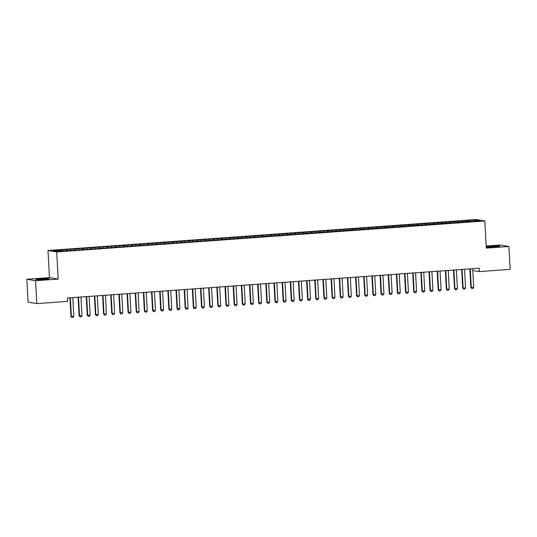 <?xml version="1.0" encoding="UTF-8"?>
<svg xmlns="http://www.w3.org/2000/svg" width="537" height="537" viewBox="0 0 537 537"><rect width="100%" height="100%" fill="white"/><g stroke="black" fill="none" stroke-linecap="round" stroke-linejoin="round"><path stroke-width="0.81" d="M44.39 279.482A6.632 0.423 -3.1 0 0 49.176 278.817A6.632 0.423 -3.1 0 0 40.711 278.864A6.632 0.423 -3.1 0 0 35.925 279.535A6.632 0.423 -3.1 0 0 44.39 279.482M495.047 246.879A6.632 0.423 -3.1 0 0 499.833 246.208A6.632 0.423 -3.1 0 0 491.375 246.261A6.632 0.423 -3.1 0 0 486.582 246.926A6.632 0.423 -3.1 0 0 495.047 246.879M26.85 279.267L35.563 280.723L58.171 279.086L49.458 277.629L26.85 279.267L28.092 302.156L36.805 303.613L67.568 301.385L67.387 297.995L479.199 268.198L479.38 271.588L510.15 269.366L508.908 246.476L500.195 245.02L486.193 246.033M49.458 277.629L47.988 250.504L476.124 219.532L484.837 220.989L56.7 251.96L47.988 250.504M475.46 221.056L475.97 220.15L466.156 220.66L395.97 225.735L61.366 249.947L62.198 250.088L62.473 250.933M475.97 220.15L479.601 220.754L470.573 221.606M62.198 250.088L53.223 250.732L56.848 251.343L66.662 250.833L470.62 221.405M67.098 249.732L67.427 250.779M70.36 249.497L70.683 250.511M75.261 249.141L75.589 250.188M78.523 248.906L78.845 249.92M83.423 248.55L83.752 249.598M86.685 248.316L87.007 249.329M91.579 247.96L91.914 249.007M94.848 247.725L95.17 248.738M99.741 247.369L100.077 248.416M103.01 247.134L103.326 248.148M107.903 246.778L108.232 247.826M111.166 246.543L111.488 247.557M116.066 246.188L116.395 247.235M119.328 245.953L119.65 246.966M124.228 245.597L124.557 246.644M127.491 245.362L127.813 246.376M132.384 245.006L132.72 246.053M135.653 244.771L135.975 245.785M140.546 244.416L140.882 245.463M143.815 244.181L144.138 245.194M148.709 243.825L149.038 244.872M151.971 243.59L152.293 244.603M156.871 243.234L157.2 244.281M160.133 242.999L160.456 244.013M165.034 242.643L165.362 243.691M168.296 242.409L168.618 243.422M173.196 242.053L173.525 243.1M176.458 241.818L176.78 242.831M181.352 241.462L181.687 242.509M184.621 241.227L184.943 242.241M189.514 240.871L189.85 241.918M192.783 240.636L193.098 241.65M197.676 240.287L198.005 241.328M200.939 240.046L201.261 241.059M205.839 239.697L206.168 240.737M209.101 239.455L209.423 240.469M214.001 239.106L214.33 240.146M217.263 238.864L217.586 239.878M222.157 238.515L222.493 239.556M225.426 238.274L225.748 239.294M230.319 237.925L230.655 238.965M233.588 237.683L233.91 238.703M238.482 237.334L238.811 238.374M241.744 237.099L242.106 237.938M246.644 236.743L246.973 237.784M249.906 236.508L250.229 237.522M254.807 236.152L255.135 237.193M258.069 235.918L258.391 236.931M262.969 235.562L263.298 236.602M266.231 235.327L266.553 236.34M271.125 234.971L271.46 236.018M274.394 234.736L274.716 235.75M279.287 234.38L279.623 235.428M282.549 234.145L282.871 235.159M287.449 233.79L287.778 234.837M290.712 233.555L291.034 234.568M295.612 233.199L295.941 234.246M298.874 232.964L299.196 233.978M303.774 232.608L304.103 233.655M307.036 232.373L307.359 233.387M311.93 232.018L312.265 233.065M315.199 231.783L315.521 232.796M320.092 231.427L320.428 232.474M323.361 231.192L323.677 232.206M328.255 230.836L328.584 231.883M331.517 230.601L331.839 231.615M336.417 230.245L336.746 231.293M339.679 230.011L340.002 231.024M344.579 229.655L344.908 230.702M347.842 229.42L348.164 230.433M352.742 229.064L353.071 230.111M356.004 228.829L356.326 229.843M360.898 228.473L361.233 229.521M364.167 228.238L364.489 229.252M369.06 227.883L369.396 228.93M372.322 227.648L372.644 228.661M377.222 227.292L377.551 228.339M380.485 227.057L380.807 228.071M385.385 226.701L385.714 227.748M388.647 226.466L388.969 227.48M393.547 226.111L393.876 227.158M396.809 225.876L397.132 226.889M401.703 225.527L402.038 226.567M404.972 225.285L405.294 226.299M409.865 224.936L410.201 225.976M413.134 224.694L413.45 225.708M418.028 224.345L418.357 225.386M421.29 224.104L421.612 225.117M426.19 223.754L426.519 224.795M429.452 223.513L429.775 224.533M434.352 223.164L434.681 224.204M437.615 222.922L437.937 223.942M442.508 222.573L442.844 223.614M445.777 222.338L446.099 223.352M450.671 221.982L451.006 223.023M453.94 221.747L454.262 222.761M458.833 221.392L459.162 222.432M462.095 221.157L462.458 221.996M466.995 220.801L467.324 221.841M35.563 280.723L36.805 303.613M484.837 220.989L486.307 248.114L508.908 246.476M58.171 279.086L56.7 251.96M472.795 270.487L479.38 271.588M466.156 220.66L466.223 221.841M458.001 221.251L458.061 222.432M449.838 221.841L449.899 223.023M441.676 222.432L441.736 223.614M433.513 223.023L433.581 224.204M425.351 223.614L425.418 224.795M417.189 224.204L417.256 225.386M409.033 224.795L409.093 225.976M400.871 225.386L400.931 226.567M392.708 225.976L392.775 227.158M384.546 226.567L384.613 227.748M376.383 227.158L376.45 228.339M368.228 227.748L368.288 228.93M360.065 228.332L360.126 229.521M351.903 228.923L351.97 230.111M343.74 229.514L343.808 230.702M335.578 230.105L335.645 231.293M327.422 230.695L327.483 231.883M319.26 231.286L319.32 232.474M311.098 231.877L311.158 233.065M302.935 232.467L303.002 233.655M294.773 233.058L294.84 234.239M286.61 233.649L286.677 234.83M278.455 234.239L278.515 235.421M270.292 234.83L270.353 236.012M262.13 235.421L262.197 236.602M253.967 236.012L254.035 237.193M245.805 236.602L245.872 237.784M237.649 237.193L237.71 238.374M229.487 237.784L229.547 238.965M221.325 238.374L221.385 239.556M213.162 238.965L213.229 240.146M205 239.556L205.067 240.737M196.837 240.146L196.904 241.328M188.682 240.737L188.742 241.918M180.519 241.328L180.58 242.509M172.357 241.918L172.424 243.1M164.194 242.509L164.262 243.691M156.032 243.1L156.099 244.281M147.876 243.684L147.937 244.872M139.714 244.275L139.774 245.463M131.552 244.865L131.612 246.053M123.389 245.456L123.456 246.644M115.227 246.047L115.294 247.235M107.064 246.637L107.132 247.826M98.909 247.228L98.969 248.416M90.746 247.819L90.807 249.007M82.584 248.409L82.651 249.591M74.421 249L74.489 250.182M66.259 249.591L66.326 250.772M469.835 268.876L470.835 287.443L471.264 287.51L470.251 268.862A0.852 0.819 99.5 0 0 470.251 268.849M472.701 268.668A0.852 0.819 99.5 0 0 472.701 268.681L473.708 287.335L472.983 288.45L471.754 288.537L470.835 287.443M471.754 288.537L471.264 287.51L473.708 287.335M461.672 269.467L462.679 288.027L463.102 288.101L462.089 269.453A0.852 0.819 99.5 0 0 462.089 269.44L462.035 269.44M464.539 269.259A0.852 0.819 99.5 0 0 464.539 269.272L465.545 287.926L464.82 289.04L463.592 289.128L462.679 288.027M463.592 289.128L463.102 288.101L465.545 287.926M453.51 270.057L454.517 288.617L454.94 288.691L453.926 270.044A0.852 0.819 99.5 0 0 453.926 270.03L453.872 270.03M456.376 269.849A0.852 0.819 99.5 0 0 456.376 269.863L457.39 288.517L456.658 289.631L455.436 289.718L454.517 288.617M455.436 289.718L454.94 288.691L457.39 288.517M445.348 270.648L446.354 289.208L446.777 289.282L445.77 270.635A0.852 0.819 99.5 0 0 445.764 270.621M448.214 270.44A0.852 0.819 99.5 0 0 448.214 270.453L449.227 289.107L448.496 290.222L447.274 290.309L446.354 289.208M447.274 290.309L446.777 289.282L449.227 289.107M437.185 271.239L438.192 289.799L438.615 289.873L437.608 271.225A0.852 0.819 99.5 0 0 437.608 271.212L437.548 271.212M440.051 271.031A0.852 0.819 99.5 0 0 440.058 271.044L441.065 289.698L440.333 290.812L439.112 290.9L438.192 289.799M439.112 290.9L438.615 289.873L441.065 289.698M429.029 271.829L430.03 290.389L430.452 290.463L429.446 271.816A0.852 0.819 99.5 0 0 429.446 271.803M431.896 271.621A0.852 0.819 99.5 0 0 431.896 271.635L432.903 290.282L432.178 291.403L430.949 291.49L430.03 290.389M430.949 291.49L430.452 290.463L432.903 290.282M420.867 272.42L421.867 290.98L422.297 291.054L421.283 272.407A0.852 0.819 99.5 0 0 421.283 272.393L421.23 272.393M423.733 272.212A0.852 0.819 99.5 0 0 423.733 272.225L424.74 290.873L424.015 291.994L422.787 292.081L421.867 290.98M422.787 292.081L422.297 291.054L424.74 290.873M412.705 273.011L413.712 291.571L414.134 291.645L413.121 272.997A0.852 0.819 99.5 0 0 413.121 272.977M415.571 272.803A0.852 0.819 99.5 0 0 415.571 272.816L416.584 291.463L415.853 292.584L414.631 292.672L413.712 291.571M414.631 292.672L414.134 291.645L416.584 291.463M404.542 273.602L405.549 292.162L405.972 292.235L404.965 273.581A0.852 0.819 99.5 0 0 404.958 273.568L404.905 273.575M407.408 273.393A0.852 0.819 99.5 0 0 407.408 273.407L408.422 292.054L407.69 293.175L406.469 293.262L405.549 292.162M406.469 293.262L405.972 292.235L408.422 292.054M396.38 274.192L397.387 292.752L397.81 292.826L396.803 274.172A0.852 0.819 99.5 0 0 396.803 274.159L396.742 274.165M399.246 273.984A0.852 0.819 99.5 0 0 399.246 273.998L400.26 292.645L399.528 293.766L398.306 293.853L397.387 292.752M398.306 293.853L397.81 292.826L400.26 292.645M388.217 274.783L389.224 293.343L389.647 293.417L388.64 274.763A0.852 0.819 99.5 0 0 388.64 274.749M391.09 274.575A0.852 0.819 99.5 0 0 391.09 274.588L392.097 293.236L391.366 294.357L390.144 294.444L389.224 293.343M390.144 294.444L389.647 293.417L392.097 293.236M380.062 275.374L381.062 293.934L381.492 294.007L380.478 275.353A0.852 0.819 99.5 0 0 380.478 275.34L380.418 275.347M382.928 275.166A0.852 0.819 99.5 0 0 382.928 275.179L383.935 293.826L383.21 294.947L381.982 295.035L381.062 293.934M381.982 295.035L381.492 294.007L383.935 293.826M371.899 275.964L372.906 294.524L373.329 294.598L372.316 275.944A0.852 0.819 99.5 0 0 372.316 275.931M374.766 275.756A0.852 0.819 99.5 0 0 374.766 275.77L375.772 294.417L375.048 295.538L373.819 295.625L372.906 294.524M373.819 295.625L373.329 294.598L375.772 294.417M363.737 276.555L364.744 295.115L365.167 295.189L364.153 276.535A0.852 0.819 99.5 0 0 364.153 276.521L364.099 276.528M366.603 276.347A0.852 0.819 99.5 0 0 366.603 276.36L367.617 295.008L366.885 296.129L365.663 296.216L364.744 295.115M365.663 296.216L365.167 295.189L367.617 295.008M355.575 277.146L356.581 295.706L357.004 295.78L355.997 277.126A0.852 0.819 99.5 0 0 355.991 277.112L355.937 277.119M358.441 276.938A0.852 0.819 99.5 0 0 358.441 276.951L359.454 295.598L358.723 296.713L357.501 296.807L356.581 295.706M357.501 296.807L357.004 295.78L359.454 295.598M347.412 277.736L348.419 296.296L348.842 296.364L347.835 277.716A0.852 0.819 99.5 0 0 347.835 277.703M350.278 277.528A0.852 0.819 99.5 0 0 350.285 277.542L351.292 296.189L350.56 297.303L349.339 297.397L348.419 296.296M349.339 297.397L348.842 296.364L351.292 296.189M339.256 278.327L340.257 296.887L340.68 296.954L339.673 278.307A0.852 0.819 99.5 0 0 339.673 278.294L339.612 278.3M342.123 278.119A0.852 0.819 99.5 0 0 342.123 278.132L343.13 296.78L342.405 297.894L341.176 297.988L340.257 296.887M341.176 297.988L340.68 296.954L343.13 296.78M331.094 278.918L332.094 297.478L332.524 297.545L331.51 278.898A0.852 0.819 99.5 0 0 331.51 278.884M333.96 278.71A0.852 0.819 99.5 0 0 333.96 278.723L334.967 297.37L334.242 298.485L333.014 298.579L332.094 297.478M333.014 298.579L332.524 297.545L334.967 297.37M322.932 279.508L323.939 298.069L324.361 298.136L323.348 279.488A0.852 0.819 99.5 0 0 323.348 279.475L323.294 279.482M325.798 279.3A0.852 0.819 99.5 0 0 325.798 279.314L326.811 297.961L326.08 299.075L324.858 299.169L323.939 298.069M324.858 299.169L324.361 298.136L326.811 297.961M314.769 280.099L315.776 298.659L316.199 298.726L315.192 280.079A0.852 0.819 99.5 0 0 315.185 280.066L315.132 280.072M317.635 279.891A0.852 0.819 99.5 0 0 317.635 279.905L318.649 298.552L317.917 299.666L316.696 299.753L315.776 298.659M316.696 299.753L316.199 298.726L318.649 298.552M306.607 280.683L307.614 299.25L308.037 299.317L307.03 280.67A0.852 0.819 99.5 0 0 307.03 280.656M309.473 280.482A0.852 0.819 99.5 0 0 309.473 280.495L310.487 299.143L309.755 300.257L308.533 300.344L307.614 299.25M308.533 300.344L308.037 299.317L310.487 299.143M298.444 281.274L299.451 299.841L299.874 299.908L298.867 281.26A0.852 0.819 99.5 0 0 298.867 281.247L298.807 281.254M301.317 281.073A0.852 0.819 99.5 0 0 301.317 281.086L302.324 299.733L301.599 300.848L300.371 300.935L299.451 299.841M300.371 300.935L299.874 299.908L302.324 299.733M290.289 281.865L291.289 300.431L291.719 300.498L290.705 281.851A0.852 0.819 99.5 0 0 290.705 281.838M293.155 281.656A0.852 0.819 99.5 0 0 293.155 281.677L294.162 300.324L293.437 301.438L292.209 301.526L291.289 300.431M292.209 301.526L291.719 300.498L294.162 300.324M282.126 282.455L283.133 301.022L283.556 301.089L282.543 282.442A0.852 0.819 99.5 0 0 282.543 282.428L282.489 282.428M284.993 282.247A0.852 0.819 99.5 0 0 284.993 282.267L285.999 300.915L285.275 302.029L284.046 302.116L283.133 301.022M284.046 302.116L283.556 301.089L285.999 300.915M273.964 283.046L274.971 301.613L275.394 301.68L274.38 283.033A0.852 0.819 99.5 0 0 274.38 283.019L274.326 283.019M276.83 282.838A0.852 0.819 99.5 0 0 276.83 282.851L277.844 301.505L277.112 302.62L275.89 302.707L274.971 301.613M275.89 302.707L275.394 301.68L277.844 301.505M265.802 283.637L266.808 302.203L267.231 302.271L266.224 283.623A0.852 0.819 99.5 0 0 266.224 283.61M268.668 283.429A0.852 0.819 99.5 0 0 268.668 283.442L269.681 302.096L268.95 303.21L267.728 303.298L266.808 302.203M267.728 303.298L267.231 302.271L269.681 302.096M257.639 284.227L258.646 302.787L259.069 302.861L258.062 284.214A0.852 0.819 99.5 0 0 258.062 284.201L258.002 284.201M260.505 284.019A0.852 0.819 99.5 0 0 260.512 284.033L261.519 302.687L260.787 303.801L259.566 303.888L258.646 302.787M259.566 303.888L259.069 302.861L261.519 302.687M249.483 284.818L250.484 303.378L250.907 303.452L249.9 284.805A0.852 0.819 99.5 0 0 249.9 284.791M252.35 284.61A0.852 0.819 99.5 0 0 252.35 284.623L253.357 303.277L252.632 304.392L251.403 304.479L250.484 303.378M251.403 304.479L250.907 303.452L253.357 303.277M241.321 285.409L242.328 303.969L242.751 304.043L241.737 285.395A0.852 0.819 99.5 0 0 241.737 285.382L241.684 285.382M244.187 285.201A0.852 0.819 99.5 0 0 244.187 285.214L245.194 303.868L244.469 304.982L243.241 305.07L242.328 303.969M243.241 305.07L242.751 304.043L245.194 303.868M233.159 285.999L234.166 304.56L234.588 304.633L233.575 285.986A0.852 0.819 99.5 0 0 233.575 285.973L233.521 285.973M236.025 285.791A0.852 0.819 99.5 0 0 236.025 285.805L237.039 304.459L236.307 305.573L235.085 305.66L234.166 304.56M235.085 305.66L234.588 304.633L237.039 304.459M224.996 286.59L226.003 305.15L226.426 305.224L225.419 286.577A0.852 0.819 99.5 0 0 225.412 286.563M227.863 286.382A0.852 0.819 99.5 0 0 227.863 286.396L228.876 305.043L228.144 306.164L226.923 306.251L226.003 305.15M226.923 306.251L226.426 305.224L228.876 305.043M216.834 287.181L217.841 305.741L218.264 305.815L217.257 287.167A0.852 0.819 99.5 0 0 217.257 287.154L217.196 287.154M219.7 286.973A0.852 0.819 99.5 0 0 219.7 286.986L220.714 305.634L219.982 306.755L218.76 306.842L217.841 305.741M218.76 306.842L218.264 305.815L220.714 305.634M208.671 287.772L209.678 306.332L210.101 306.405L209.094 287.758A0.852 0.819 99.5 0 0 209.094 287.738M211.544 287.563A0.852 0.819 99.5 0 0 211.544 287.577L212.551 306.224L211.826 307.345L210.598 307.433L209.678 306.332M210.598 307.433L210.101 306.405L212.551 306.224M200.516 288.362L201.516 306.922L201.946 306.996L200.932 288.342A0.852 0.819 99.5 0 0 200.932 288.329L200.872 288.335M203.382 288.154A0.852 0.819 99.5 0 0 203.382 288.168L204.389 306.815L203.664 307.936L202.436 308.023L201.516 306.922M202.436 308.023L201.946 306.996L204.389 306.815M192.353 288.953L193.36 307.513L193.783 307.587L192.77 288.933A0.852 0.819 99.5 0 0 192.77 288.919M195.22 288.745A0.852 0.819 99.5 0 0 195.22 288.758L196.227 307.406L195.502 308.527L194.28 308.614L193.36 307.513M194.28 308.614L193.783 307.587L196.227 307.406M184.191 289.544L185.198 308.104L185.621 308.178L184.607 289.524A0.852 0.819 99.5 0 0 184.607 289.51L184.553 289.517M187.057 289.336A0.852 0.819 99.5 0 0 187.057 289.349L188.071 307.996L187.339 309.117L186.117 309.205L185.198 308.104M186.117 309.205L185.621 308.178L188.071 307.996M176.029 290.134L177.035 308.694L177.458 308.768L176.451 290.114A0.852 0.819 99.5 0 0 176.451 290.101L176.391 290.108M178.895 289.926A0.852 0.819 99.5 0 0 178.895 289.94L179.908 308.587L179.177 309.708L177.955 309.795L177.035 308.694M177.955 309.795L177.458 308.768L179.908 308.587M167.866 290.725L168.873 309.285L169.296 309.359L168.289 290.705A0.852 0.819 99.5 0 0 168.289 290.692M170.732 290.517A0.852 0.819 99.5 0 0 170.739 290.53L171.746 309.178L171.014 310.299L169.793 310.386L168.873 309.285M169.793 310.386L169.296 309.359L171.746 309.178M159.711 291.316L160.711 309.876L161.134 309.95L160.127 291.296A0.852 0.819 99.5 0 0 160.127 291.282L160.066 291.289M162.577 291.108A0.852 0.819 99.5 0 0 162.577 291.121L163.584 309.768L162.859 310.889L161.63 310.977L160.711 309.876M161.63 310.977L161.134 309.95L163.584 309.768M151.548 291.906L152.555 310.467L152.978 310.54L151.964 291.886A0.852 0.819 99.5 0 0 151.964 291.873M154.414 291.698A0.852 0.819 99.5 0 0 154.414 291.712L155.421 310.359L154.696 311.48L153.468 311.567L152.555 310.467M153.468 311.567L152.978 310.54L155.421 310.359M143.386 292.497L144.393 311.057L144.815 311.124L143.802 292.477A0.852 0.819 99.5 0 0 143.802 292.464L143.748 292.47M146.252 292.289A0.852 0.819 99.5 0 0 146.252 292.303L147.266 310.95L146.534 312.064L145.312 312.158L144.393 311.057M145.312 312.158L144.815 311.124L147.266 310.95M135.223 293.088L136.23 311.648L136.653 311.715L135.646 293.068A0.852 0.819 99.5 0 0 135.639 293.054M138.09 292.88A0.852 0.819 99.5 0 0 138.09 292.893L139.103 311.541L138.371 312.655L137.15 312.749L136.23 311.648M137.15 312.749L136.653 311.715L139.103 311.541M127.061 293.679L128.068 312.239L128.491 312.306L127.484 293.658A0.852 0.819 99.5 0 0 127.484 293.645M129.927 293.471A0.852 0.819 99.5 0 0 129.934 293.484L130.941 312.131L130.209 313.246L128.987 313.339L128.068 312.239M128.987 313.339L128.491 312.306L130.941 312.131M118.899 294.269L119.905 312.829L120.328 312.896L119.321 294.249A0.852 0.819 99.5 0 0 119.321 294.236L119.261 294.242M121.771 294.061A0.852 0.819 99.5 0 0 121.771 294.075L122.778 312.722L122.053 313.836L120.825 313.93L119.905 312.829M120.825 313.93L120.328 312.896L122.778 312.722M110.743 294.86L111.743 313.42L112.173 313.487L111.159 294.84A0.852 0.819 99.5 0 0 111.159 294.826M113.609 294.652A0.852 0.819 99.5 0 0 113.609 294.665L114.616 313.313L113.891 314.427L112.663 314.514L111.743 313.42M112.663 314.514L112.173 313.487L114.616 313.313M102.58 295.444L103.587 314.011L104.01 314.078L102.997 295.431A0.852 0.819 99.5 0 0 102.997 295.417L102.943 295.424M105.447 295.243A0.852 0.819 99.5 0 0 105.447 295.256L106.46 313.903L105.729 315.018L104.507 315.105L103.587 314.011M104.507 315.105L104.01 314.078L106.46 313.903M94.418 296.035L95.425 314.601L95.848 314.669L94.834 296.021A0.852 0.819 99.5 0 0 94.834 296.008L94.78 296.015M97.284 295.833A0.852 0.819 99.5 0 0 97.284 295.847L98.298 314.494L97.566 315.608L96.345 315.696L95.425 314.601M96.345 315.696L95.848 314.669L98.298 314.494M86.256 296.625L87.263 315.192L87.685 315.259L86.679 296.612A0.852 0.819 99.5 0 0 86.679 296.599M89.122 296.417A0.852 0.819 99.5 0 0 89.122 296.437L90.135 315.085L89.404 316.199L88.182 316.286L87.263 315.192M88.182 316.286L87.685 315.259L90.135 315.085M78.093 297.216L79.1 315.783L79.523 315.85L78.516 297.203A0.852 0.819 99.5 0 0 78.516 297.189L78.456 297.189M80.966 297.008A0.852 0.819 99.5 0 0 80.966 297.028L81.973 315.675L81.241 316.79L80.02 316.877L79.1 315.783M80.02 316.877L79.523 315.85L81.973 315.675M69.938 297.807L70.938 316.374L71.367 316.441L70.354 297.793A0.852 0.819 99.5 0 0 70.354 297.78M72.804 297.599A0.852 0.819 99.5 0 0 72.804 297.612L73.811 316.266L73.086 317.38L71.857 317.468L70.938 316.374M71.857 317.468L71.367 316.441L73.811 316.266"/></g></svg>
